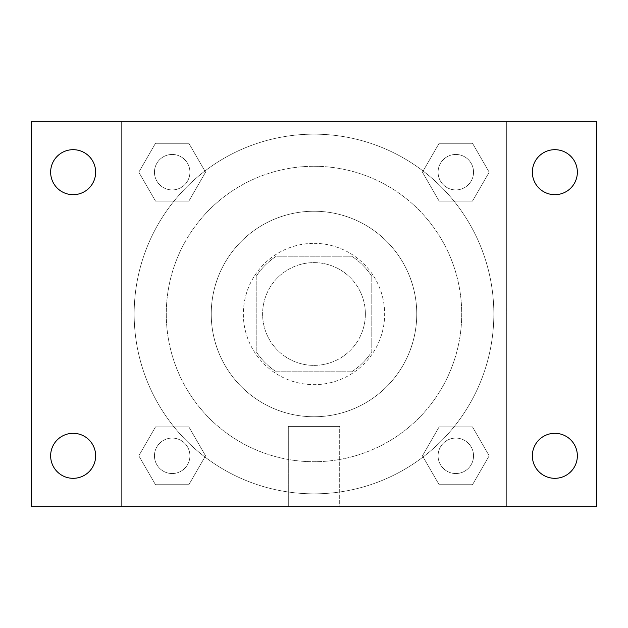<?xml version="1.0" encoding="UTF-8"?>
<svg xmlns="http://www.w3.org/2000/svg" width="628" height="628" viewBox="0 0 628 628"><rect width="100%" height="100%" fill="white"/><g stroke="black" fill="none" stroke-linecap="round" stroke-linejoin="round"><path stroke-width="0.47" stroke-dasharray="3.14 2.35" d="M365.378 314A51.378 51.378 0 0 0 288.307 269.498A51.378 51.378 0 0 0 288.307 358.502A51.378 51.378 0 0 0 365.378 314A51.378 51.378 0 0 0 288.307 269.498A51.378 51.378 0 0 0 288.307 358.502A51.378 51.378 0 0 0 365.378 314M351.688 371.807L276.312 371.807A69.009 69.009 0 0 1 256.193 351.688L256.193 276.312A69.009 69.009 0 0 1 276.312 256.193L351.688 256.193A69.009 69.009 0 0 1 371.807 276.312L371.807 351.688A69.009 69.009 0 0 1 351.688 371.807L276.312 371.807A69.009 69.009 0 0 1 256.193 351.688L256.193 276.312A69.009 69.009 0 0 1 276.312 256.193L351.688 256.193A69.009 69.009 0 0 1 371.807 276.312L371.807 351.688A69.009 69.009 0 0 1 351.688 371.807M314 243.35A70.65 70.65 0 0 1 375.183 349.325A70.65 70.65 0 0 1 252.817 349.325A70.65 70.65 0 0 1 314 243.35A70.65 70.65 0 0 0 243.35 314A70.65 70.65 0 0 0 314 384.65A70.65 70.65 0 0 0 384.65 314A70.65 70.65 0 0 0 314 243.35M314 211.236A102.764 102.764 0 0 1 402.995 365.378A102.764 102.764 0 0 1 225.005 365.378A102.764 102.764 0 0 1 314 211.236A102.764 102.764 0 0 1 402.995 365.378A102.764 102.764 0 0 1 225.005 365.378A102.764 102.764 0 0 1 314 211.236M314 166.279A147.721 147.721 0 0 1 441.931 387.861A147.721 147.721 0 0 1 186.069 387.861A147.721 147.721 0 0 1 314 166.279A147.721 147.721 0 0 0 166.279 314A147.721 147.721 0 0 0 314 461.721A147.721 147.721 0 0 0 461.721 314A147.721 147.721 0 0 0 314 166.279M138.812 172.19L155.501 143.286L188.871 143.286L205.56 172.19L188.871 201.086L155.501 201.086L138.812 172.19L155.501 143.286L188.871 143.286L205.56 172.19L188.871 201.086L155.501 201.086L138.812 172.19L155.501 143.286L188.871 143.286L205.56 172.19L188.871 201.086L155.501 201.086L138.812 172.19M138.812 455.81L155.501 426.914L188.871 426.914L205.56 455.81L188.871 484.714L155.501 484.714L138.812 455.81L155.501 426.914L188.871 426.914L205.56 455.81L188.871 484.714L155.501 484.714L138.812 455.81L155.501 426.914L188.871 426.914L205.56 455.81L188.871 484.714L155.501 484.714L138.812 455.81M121.322 506.678L121.322 121.322L506.678 121.322L506.678 506.678L121.322 506.678L121.322 121.322L506.678 121.322L506.678 506.678L121.322 506.678L121.322 121.322L506.678 121.322L506.678 506.678L31.4 506.678L31.4 121.322L121.322 121.322L121.322 506.678M422.44 172.19L439.129 143.286L472.499 143.286L489.188 172.19L472.499 201.086L439.129 201.086L422.44 172.19L439.129 143.286L472.499 143.286L489.188 172.19L472.499 201.086L439.129 201.086L422.44 172.19L439.129 143.286L472.499 143.286L489.188 172.19L472.499 201.086L439.129 201.086L422.44 172.19M422.44 455.81L439.129 426.914L472.499 426.914L489.188 455.81L472.499 484.714L439.129 484.714L422.44 455.81L439.129 426.914L472.499 426.914L489.188 455.81L472.499 484.714L439.129 484.714L422.44 455.81L439.129 426.914L472.499 426.914L489.188 455.81L472.499 484.714L439.129 484.714L422.44 455.81M325.241 121.322L302.759 121.33L325.241 121.322M493.836 314A179.836 179.836 0 0 0 224.078 158.256A179.836 179.836 0 0 0 224.078 469.744A179.836 179.836 0 0 0 493.836 314A179.836 179.836 0 0 0 224.078 158.256A179.836 179.836 0 0 0 224.078 469.744A179.836 179.836 0 0 0 493.836 314M189.915 455.81A17.725 17.725 0 0 0 163.319 440.464A17.725 17.725 0 0 0 163.319 471.165A17.725 17.725 0 0 0 189.915 455.81A17.725 17.725 0 0 0 163.319 440.464A17.725 17.725 0 0 0 163.319 471.165A17.725 17.725 0 0 0 189.915 455.81A17.725 17.725 0 0 0 163.319 440.464A17.725 17.725 0 0 0 163.319 471.165A17.725 17.725 0 0 0 189.915 455.81A17.725 17.725 0 0 0 163.319 440.464A17.725 17.725 0 0 0 163.319 471.165A17.725 17.725 0 0 0 189.915 455.81M189.915 172.19A17.725 17.725 0 0 0 163.319 156.835A17.725 17.725 0 0 0 163.319 187.537A17.725 17.725 0 0 0 189.915 172.19A17.725 17.725 0 0 0 163.319 156.835A17.725 17.725 0 0 0 163.319 187.537A17.725 17.725 0 0 0 189.915 172.19A17.725 17.725 0 0 0 163.319 156.835A17.725 17.725 0 0 0 163.319 187.537A17.725 17.725 0 0 0 189.915 172.19A17.725 17.725 0 0 0 163.319 156.835A17.725 17.725 0 0 0 163.319 187.537A17.725 17.725 0 0 0 189.915 172.19M473.543 172.19A17.725 17.725 0 0 0 446.948 156.835A17.725 17.725 0 0 0 446.948 187.537A17.725 17.725 0 0 0 473.543 172.19A17.725 17.725 0 0 0 446.948 156.835A17.725 17.725 0 0 0 446.948 187.537A17.725 17.725 0 0 0 473.543 172.19A17.725 17.725 0 0 0 446.948 156.835A17.725 17.725 0 0 0 446.948 187.537A17.725 17.725 0 0 0 473.543 172.19A17.725 17.725 0 0 0 446.948 156.835A17.725 17.725 0 0 0 446.948 187.537A17.725 17.725 0 0 0 473.543 172.19M438.085 455.81A17.725 17.725 0 0 1 464.681 440.464A17.725 17.725 0 0 1 464.681 471.165A17.725 17.725 0 0 1 438.085 455.81A17.725 17.725 0 0 1 464.681 440.464A17.725 17.725 0 0 1 464.681 471.165A17.725 17.725 0 0 1 438.085 455.81M339.693 506.678L288.307 506.678L339.693 506.678L288.307 506.678L339.693 506.678L339.693 426.42L288.307 426.42L339.693 426.42L288.307 426.42L339.693 426.42L339.693 506.678M121.322 314L121.322 302.759L121.33 314M506.678 314L506.678 302.759L506.67 314M506.678 121.322L596.6 121.322L596.6 506.678L506.678 506.678L506.678 121.322M73.146 194.688A22.506 22.506 0 0 0 92.638 160.933A22.506 22.506 0 0 0 53.655 160.933A22.506 22.506 0 0 0 73.146 194.688M73.146 478.316A22.506 22.506 0 0 0 92.638 444.561A22.506 22.506 0 0 0 53.655 444.561A22.506 22.506 0 0 0 73.146 478.316M554.854 194.688A22.506 22.506 0 0 0 574.345 160.933A22.506 22.506 0 0 0 535.362 160.933A22.506 22.506 0 0 0 554.854 194.688M554.854 478.316A22.506 22.506 0 0 0 574.345 444.561A22.506 22.506 0 0 0 535.362 444.561A22.506 22.506 0 0 0 554.854 478.316M473.543 455.81A17.725 17.725 0 0 0 446.948 440.464A17.725 17.725 0 0 0 446.948 471.165A17.725 17.725 0 0 0 473.543 455.81A17.725 17.725 0 0 0 446.948 440.464A17.725 17.725 0 0 0 446.948 471.165A17.725 17.725 0 0 0 473.543 455.81M288.307 426.42L288.307 506.678L288.307 426.42"/><path stroke-width="0.94" d="M31.4 121.322L596.6 121.322L596.6 506.678L31.4 506.678L31.4 121.322M73.146 433.312A22.506 22.506 0 0 1 95.652 455.81A22.506 22.506 0 0 1 73.146 478.316A22.506 22.506 0 0 1 50.64 455.81A22.506 22.506 0 0 1 73.146 433.312M554.854 433.312A22.506 22.506 0 0 1 577.36 455.81A22.506 22.506 0 0 1 554.854 478.316A22.506 22.506 0 0 1 532.348 455.81A22.506 22.506 0 0 1 554.854 433.312M554.854 149.684A22.506 22.506 0 0 1 577.36 172.19A22.506 22.506 0 0 1 554.854 194.688A22.506 22.506 0 0 1 532.348 172.19A22.506 22.506 0 0 1 554.854 149.684M73.146 149.684A22.506 22.506 0 0 1 95.652 172.19A22.506 22.506 0 0 1 73.146 194.688A22.506 22.506 0 0 1 50.64 172.19A22.506 22.506 0 0 1 73.146 149.684"/></g></svg>
